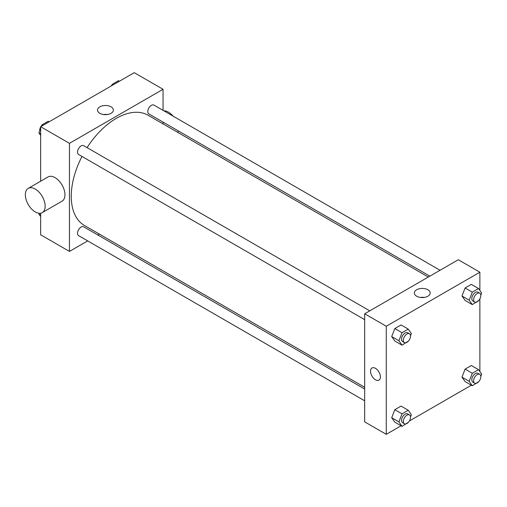 <?xml version="1.0" encoding="UTF-8"?>
<svg xmlns="http://www.w3.org/2000/svg" width="507" height="507" viewBox="0 0 507 507"><rect width="100%" height="100%" fill="white"/><g stroke="black" fill="none" stroke-linecap="round" stroke-linejoin="round"><path stroke-width="0.76" d="M87.692 240.895L69.453 251.421L40.649 234.792L40.649 213.194M40.649 181.208L40.649 126.706L134.26 72.666L163.058 89.289L163.058 110.349M99.416 234.126L97.876 235.014M81.988 156.454A63.641 36.745 120 0 0 71.253 196.342A63.641 36.745 120 0 0 84.435 225.476L364.672 387.266M428.314 277.031L148.076 115.241A63.641 36.745 120 0 0 87.084 147.632M163.058 122.111L163.058 123.892M69.453 251.421L69.453 143.335L163.058 89.289M440.038 270.263L153.938 105.088A5.089 2.941 120 0 0 150.015 106.451A5.089 2.941 120 0 0 147.797 111.572A5.089 2.941 120 0 0 148.849 113.904L429.854 276.144M364.672 389.046L83.661 226.806A5.089 2.941 120 0 0 79.738 228.175A5.089 2.941 120 0 0 77.52 233.296A5.089 2.941 120 0 0 78.572 235.628L364.672 400.809M364.672 319.657L78.572 154.477A5.089 2.941 -60 0 1 78.572 148.602A5.089 2.941 -60 0 1 83.661 145.661L369.761 310.835M69.453 143.335L40.649 126.706M99.847 113.315A7.928 4.576 180 0 1 97.528 110.076A7.928 4.576 180 0 1 105.456 105.5A7.928 4.576 180 0 1 113.384 110.076A7.928 4.576 180 0 1 108.485 114.303A7.928 4.576 180 0 1 99.847 113.315M28.253 188.37L48.051 176.937A14 8.087 60 0 1 58.844 180.688A14 8.087 60 0 1 64.953 194.783A14 8.087 60 0 1 62.05 201.19L42.252 212.623A14 8.087 60 0 1 28.253 204.536A14 8.087 60 0 1 28.253 188.37A14 8.087 60 0 1 39.039 192.121A14 8.087 60 0 1 45.148 206.21A14 8.087 60 0 1 42.252 212.623M177.906 132.46A14 8.087 -120 0 0 178.255 130.882M173.064 116.128A14 8.087 -120 0 0 163.856 110.811M103.536 114.519A7.928 4.576 180 0 1 107.376 114.519M401.081 425.785L386.271 434.334L364.672 421.862L364.672 313.776L458.277 259.736L479.876 272.208L479.876 290.448M479.876 380.016L479.635 380.434M471.358 385.212L409.358 421.006M465.096 300.448L461.978 296.012L465.096 287.976L471.333 284.376L465.096 287.976L461.978 296.012L465.096 300.448L472.296 304.606L469.178 300.169L472.296 292.133L478.532 288.534L481.65 292.97L480.801 295.156M394.82 422.166L391.702 417.73L394.82 409.694L401.056 406.094L394.82 409.694L391.702 417.73L394.82 422.166L402.019 426.324L398.901 421.887L402.019 413.851L408.255 410.252L411.373 414.688L410.524 416.881M479.876 298.864L479.876 371.593M386.271 434.334L386.271 326.248L479.876 272.208M465.096 381.594L461.978 377.157L465.096 369.121L471.333 365.522L465.096 369.121L461.978 377.157L465.096 381.594L472.296 385.751L469.178 381.315L472.296 373.279L478.532 369.679L481.65 374.115L480.801 376.308M394.82 341.021L391.702 336.585L394.82 328.549L401.056 324.949L394.82 328.549L391.702 336.585L394.82 341.021L402.019 345.178L398.901 340.742L402.019 332.706L408.255 329.106L411.373 333.543L410.524 335.735M386.271 326.248L364.672 313.776M416.672 296.227A7.928 4.576 180 0 1 414.346 292.989A7.928 4.576 180 0 1 422.274 288.413A7.928 4.576 180 0 1 430.202 292.989A7.928 4.576 180 0 1 425.31 297.222A7.928 4.576 180 0 1 416.672 296.227M380.421 376.916A7.003 4.043 60 0 1 378.97 380.117A7.003 4.043 60 0 1 371.973 376.08A7.003 4.043 60 0 1 371.973 367.993A7.003 4.043 60 0 1 377.366 369.869A7.003 4.043 60 0 1 380.421 376.916M378.976 380.117A7.003 4.043 60 0 1 371.973 376.08A7.003 4.043 60 0 1 371.973 367.993M420.354 297.432A7.928 4.576 180 0 1 424.194 297.432M408.446 341.084L402.019 345.178M409.485 333.771L407.685 332.731A5.089 2.941 120 0 0 403.762 334.094A5.089 2.941 120 0 0 401.538 339.221A5.089 2.941 120 0 0 402.59 341.553L404.39 342.593A5.089 2.941 120 0 0 409.485 339.652A5.089 2.941 120 0 0 409.485 333.771A5.089 2.941 120 0 0 405.562 335.133A5.089 2.941 120 0 0 403.338 340.26A5.089 2.941 120 0 0 404.39 342.593M398.901 340.742L391.702 336.585M402.019 332.706L394.82 328.549M408.255 329.106L401.056 324.949M478.722 300.512L472.296 304.606M479.761 293.198L477.962 292.159A5.089 2.941 120 0 0 474.039 293.521A5.089 2.941 120 0 0 471.814 298.648A5.089 2.941 120 0 0 472.866 300.974L474.666 302.014A5.089 2.941 120 0 0 479.761 299.079A5.089 2.941 120 0 0 479.761 293.198A5.089 2.941 120 0 0 475.839 294.561A5.089 2.941 120 0 0 473.614 299.688A5.089 2.941 120 0 0 474.666 302.014M469.178 300.169L461.978 296.012M472.296 292.133L465.096 287.976M478.532 288.534L471.333 284.376M408.446 422.23L402.019 426.324M409.485 414.922L407.685 413.883A5.089 2.941 120 0 0 403.762 415.246A5.089 2.941 120 0 0 401.538 420.366A5.089 2.941 120 0 0 402.59 422.699L404.39 423.738A5.089 2.941 120 0 0 409.485 420.797A5.089 2.941 120 0 0 409.485 414.922A5.089 2.941 120 0 0 405.562 416.285A5.089 2.941 120 0 0 403.338 421.406A5.089 2.941 120 0 0 404.39 423.738M398.901 421.887L391.702 417.73M402.019 413.851L394.82 409.694M408.255 410.252L401.056 406.094M478.722 381.657L472.296 385.751M479.761 374.343L477.962 373.304A5.089 2.941 120 0 0 474.039 374.673A5.089 2.941 120 0 0 471.814 379.794A5.089 2.941 120 0 0 472.866 382.126L474.666 383.165A5.089 2.941 120 0 0 479.761 380.225A5.089 2.941 120 0 0 479.761 374.343A5.089 2.941 120 0 0 475.839 375.712A5.089 2.941 120 0 0 473.614 380.833A5.089 2.941 120 0 0 474.666 383.165M469.178 381.315L461.978 377.157M472.296 373.279L465.096 369.121M478.532 369.679L471.333 365.522M40.649 135.407L38.881 132.885L40.649 128.315M41.46 126.243L41.999 124.849L48.235 121.249L49.166 121.788M40.649 133.905L38.881 132.885M42.93 125.387L41.999 124.849M40.649 126.984A5.089 2.941 120 0 0 39.717 130.324A5.089 2.941 120 0 0 39.73 130.692M41.808 125.343A5.089 2.941 120 0 0 40.896 126.566M111.736 85.67L112.275 84.276L118.511 80.676L119.443 81.215M113.207 84.815L112.275 84.276M112.085 84.77A5.089 2.941 120 0 0 111.172 85.994M40.649 216.552L38.881 214.03L39.178 213.257M40.649 215.057L38.881 214.03"/></g></svg>
